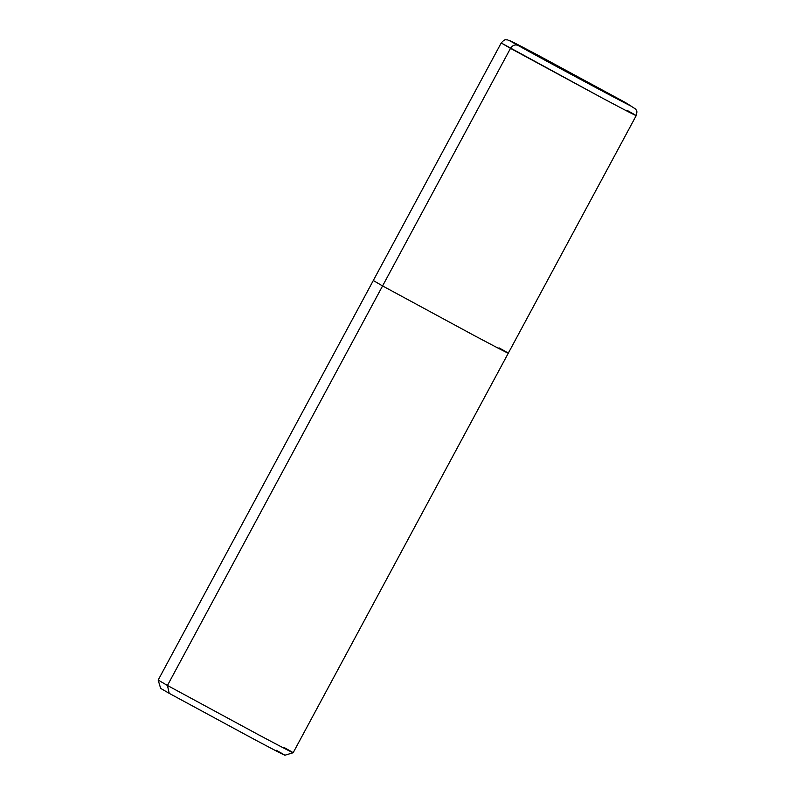 <?xml version="1.0" encoding="UTF-8"?>
<svg xmlns="http://www.w3.org/2000/svg" width="795" height="795" viewBox="0 0 795 795"><rect width="100%" height="100%" fill="white"/><g stroke="black" fill="none" stroke-linecap="round" stroke-linejoin="round"><path stroke-width="1.19" d="M169.027 692.544L167.457 685.469L510.499 48.366C512.616 45.156 515.19 44.212 518.221 45.534L631.359 106.272M518.221 45.534C515.19 44.212 512.616 45.156 510.499 48.366L602.878 98.371C633.208 114.54 646.405 121.069 626.897 110.257C646.405 121.069 633.208 114.54 602.878 98.371L501.208 42.97C505.55 38.1 505.789 40.336 507.26 39.78L513.848 42.562L625.228 102.426L540.252 56.435C512.437 41.608 500.323 35.616 518.221 45.534L518.221 45.534C500.323 35.616 512.437 41.608 540.252 56.435L624.979 102.297L609.288 94.754L624.979 102.297L631.469 106.321L625.456 102.565M625.228 102.426L635.771 109.163C636.129 110.684 637.799 109.839 636.189 115.653L626.897 110.257M498.982 347.822C518.489 358.634 505.292 352.096 474.963 335.937L382.584 285.932L474.963 335.937C505.292 352.096 518.489 358.634 498.982 347.822L508.273 353.219L293.146 752.756L283.845 747.36C303.362 758.172 290.155 751.633 259.836 735.474L167.457 685.469L259.836 735.474C290.155 751.633 303.362 758.172 283.845 747.36M276.282 750.281C294.239 760.229 282.096 754.216 254.201 739.35L169.206 693.339L254.201 739.35C282.096 754.216 294.239 760.229 276.282 750.281M631.469 106.321C620.984 101.263 542.419 59.088 518.141 45.484L518.062 45.444M501.208 42.97L510.499 48.366L382.584 285.932L373.292 280.536L382.584 285.932L167.457 685.469L158.165 680.073L167.457 685.469L169.206 693.339L160.65 688.381L158.165 680.083L501.208 42.97M636.189 115.653L508.273 353.219M293.136 752.756L284.839 755.25"/></g></svg>
